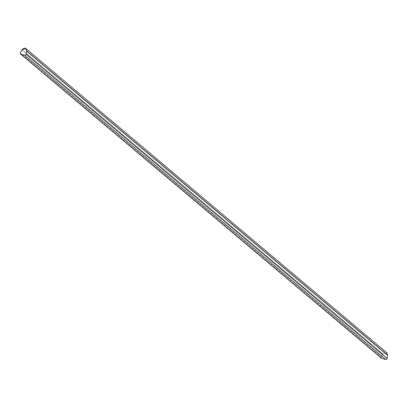 <?xml version="1.0" encoding="UTF-8"?>
<svg xmlns="http://www.w3.org/2000/svg" width="408" height="408" viewBox="0 0 408 408"><rect width="100%" height="100%" fill="white"/><g stroke="black" fill="none" stroke-linecap="round" stroke-linejoin="round"><path stroke-width="0.31" stroke-dasharray="2.04 1.53" d="M386.85 352.813L382.939 354.052L381.404 356.985A1.132 1.025 -49.9 0 0 381.353 357.944M387.559 355.307L26.393 51.056L387.559 355.307M381.613 358.29A1.132 1.025 130.1 0 1 381.404 356.985L382.939 354.052L21.935 49.812L382.939 354.052L21.935 49.812L382.939 354.052L386.876 352.833M381.404 356.985L20.4 52.739L381.404 356.985M383.005 354.19L22.001 49.944"/><path stroke-width="0.61" d="M25.867 48.588L21.935 49.812C24.434 47.297 25.985 47.66 26.596 50.898L387.6 355.144L26.596 50.898L25.867 48.588L386.876 352.833L387.513 355.271L386.85 352.813M381.353 357.944A1.132 1.025 -49.9 0 0 381.995 358.484L385.708 359.412A1.132 1.025 -49.9 0 0 387.11 358.408L387.559 355.307L26.551 51.066L387.559 355.307L387.11 358.408A1.132 1.025 130.1 0 1 385.708 359.412L24.704 55.167A1.132 1.025 -49.9 0 0 26.107 54.167L387.11 358.408L26.107 54.167L26.551 51.066L26.107 54.167A1.132 1.025 -49.9 0 1 24.704 55.167L20.986 54.238L381.995 358.484L385.708 359.412L24.704 55.167L20.986 54.238L381.995 358.484A1.132 1.025 130.1 0 1 381.613 358.29L20.604 54.045A1.132 1.025 -49.9 0 0 20.986 54.238A1.132 1.025 -49.9 0 1 20.4 52.739A1.132 1.025 -49.9 0 0 20.604 54.045M20.4 52.739L21.935 49.812L20.4 52.739"/></g></svg>
